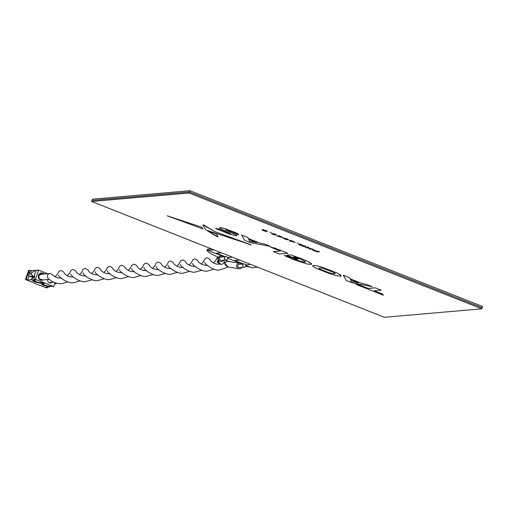 <?xml version="1.0" encoding="UTF-8"?>
<svg xmlns="http://www.w3.org/2000/svg" width="508" height="508" viewBox="0 0 508 508"><rect width="100%" height="100%" fill="white"/><g stroke="black" fill="none" stroke-linecap="round" stroke-linejoin="round"><path stroke-width="0.76" d="M382.829 294.196L374.256 290.805L381.222 290.201L375.253 287.839L368.294 288.449L359.759 285.071L355.981 284.353L383.375 295.192L382.829 294.196L374.256 290.805L381.222 290.201L375.253 287.839L368.294 288.449L359.759 285.071L355.975 284.353L383.375 295.192L382.822 294.196M336.652 275.698L340.614 276.206L341.338 275.901L337.706 273.253L323.736 267.722L317.322 265.925L313.341 265.411L312.623 265.709L312.928 266.306L316.268 268.37L330.238 273.901L336.652 275.698L340.614 276.206L341.338 275.901L341.046 275.317L337.706 273.253L323.736 267.722L317.322 265.925L313.341 265.417L312.623 265.709L312.928 266.313L316.268 268.376M201.968 227.273L167.196 215.805L202.921 228.917L201.968 227.273L167.196 215.805L202.921 228.917L201.968 227.273M251.085 245.046L214.909 231.629L204.311 225.292L202.87 224.828L205.778 229.87L206.394 230.181L251.028 244.805L214.909 231.629L202.87 224.828M236.55 235.852L236.582 235.223L236.557 235.852L236.582 235.223L225.628 229.813L231.324 231.635L238.677 234.956L237.928 233.61L226.759 229.248L222.25 227.914L219.761 227.559L219.742 228.187L230.727 233.597L225.044 231.8L218.916 229.076L215.563 228.441L229.597 234.182L236.55 235.852L236.582 235.223L225.635 229.813M235.502 233.401L238.677 234.963L237.928 233.61L226.759 229.248L222.25 227.914L219.761 227.559L219.742 228.187M270.154 232.169L271.094 232.537L270.154 232.169M317.049 251.898L319.488 251.689L318.452 251.276L317.36 251.371L314.077 250.076L317.081 251.397L316.3 251.466L312.172 249.968L317.049 251.898L319.488 251.689L318.452 251.276L317.36 251.371L314.077 250.076L317.081 251.397L316.3 251.466L312.172 249.968L317.049 251.898M282.962 237.674L279.743 235.96L277.901 235.668L278.835 236.042L277.336 236.169L283.28 237.649L279.743 235.96L277.901 235.668L278.835 236.042L277.336 236.169L277.997 236.43M297.174 242.856L298.113 243.23L297.174 242.862M308.877 248.266L310.947 249.485L309.74 248.463L313.754 249.422L309.416 248.19L307.092 246.786L308.489 247.968L305.035 247.142L309.042 248.431M288.258 239.909L288.55 239.541L287.147 238.874L283.153 238.189L283.572 238.055L284.683 239.09L288.258 239.909L288.55 239.541L287.147 238.874L283.572 238.055L284.683 239.09M304.832 245.885L302.679 245.567L299.631 243.834L301.047 244.939L298.336 244.272L303.428 246.507L305.86 246.297L303.74 245.986L300.819 244.304L299.631 243.834L300.164 244.367M301.047 244.932L298.456 244.221L300.253 245.25M189.065 192.996L91.624 201.473L384.346 317.297L481.787 308.82L189.065 192.996L189.446 191.929L92.005 200.406L92.437 199.18L189.878 190.703L482.6 306.527L482.168 307.746L189.446 191.929L92.005 200.406L91.624 201.473M265.214 231.394L267.653 231.178L262.642 229.533L263.43 230.143L261.963 229.895L265.214 231.394L267.653 231.178L262.642 229.533L263.43 230.143L262.065 229.857L263.785 230.829M276.327 235.191L276.612 234.823L276.327 235.191L276.612 234.823L275.215 234.156L271.634 233.331L271.215 233.464L271.634 233.337L272.745 234.372L276.327 235.191L276.612 234.823L271.634 233.337L272.745 234.372M294.9 242.399L291.675 240.684L289.833 240.392L290.773 240.76L289.274 240.894L295.212 242.367L291.675 240.684L289.833 240.392L290.773 240.76L289.274 240.894L289.928 241.154M250.501 242.621L270.567 246.418L264.452 243.999L260.331 243.256L248.368 238.519L247.923 237.458L241.662 234.982L244.608 240.29L250.501 242.621L270.567 246.418L264.452 243.999L260.331 243.256L248.368 238.525L247.923 237.458L241.662 234.982L244.608 240.29M310.94 264.465L311.683 264.16L311.391 263.576L308.058 261.518L301.631 258.712L290.506 254.813L286.702 255.149L296.697 259.099L298.209 258.972L293.484 257.099L294.837 256.984L299.676 258.724L305.448 261.626L305.105 262.153L302.685 261.868L298.863 260.807L289.122 256.737L284.245 255.359L292.945 259.417L306.972 263.957L310.94 264.465L311.683 264.16L308.058 261.518L301.631 258.712L290.506 254.813L286.709 255.143L296.697 259.099L298.209 258.972L293.484 257.099M287.826 253.244L274.39 247.929L270.605 247.212L280.238 251.028L273.279 251.631L279.248 253.994L287.826 253.244L274.39 247.929L270.605 247.212L280.238 251.028L273.279 251.631L279.241 253.994L287.826 253.244M352.158 282.842L372.224 286.639L366.109 284.22L361.988 283.477L350.025 278.746L349.58 277.679L343.319 275.203L346.265 280.511L352.152 282.842L372.224 286.639L366.109 284.22L361.988 283.477L350.025 278.746L349.58 277.679L343.319 275.203L346.265 280.511M218.078 236.855L216.395 233.94L207.696 231.045L216.643 236.398L218.078 236.855L216.395 233.94L207.696 231.045L218.078 236.855M481.787 308.82L482.168 307.746L189.446 191.929L189.878 190.703M265.589 231.038L262.668 230.137M266.744 230.943L265.836 231.019L263.303 229.794L265.836 231.019L266.744 230.943L263.233 229.819M303.428 246.507L305.86 246.297L304.832 245.891M303.454 246.005L299.422 244.659M275.387 234.817L273.037 234.347L272.574 233.705L274.18 234.721L275.387 234.817L274.936 234.182L272.155 233.832M284.969 239.071L284.505 238.43L286.112 239.439L287.325 239.541L286.868 238.9L284.086 238.55M287.325 239.541L284.975 239.071M309.702 248.99L310.947 249.485L309.74 248.463L313.754 249.422L309.416 248.19L308.337 247.275L307.092 246.786L308.489 247.968L305.035 247.142L306.292 247.644M293.738 241.935L290.83 241.211M281.807 237.217L278.898 236.487M230.727 233.597L225.044 231.807L218.916 229.076L215.563 228.441L218.992 230.061M225.831 230.13L225.628 229.813M248.736 239.395L249.542 241.3L256.908 242.627L248.736 239.395L249.542 241.3L256.908 242.627M305.105 262.153L305.448 261.626L305.105 262.153L302.685 261.868L298.863 260.807L289.122 256.737L284.245 255.359L287.369 257.029M333.28 272.186L321.57 268.008L318.821 268.243L320.675 269.43L328.651 272.586L332.384 273.609L335.134 273.374L333.28 272.186M335.267 273.691L332.384 273.609L328.651 272.586L320.675 269.43L318.821 268.243M350.393 279.616L351.193 281.521L358.565 282.854L350.393 279.616L351.193 281.521L358.565 282.854M239.497 259.982L234.69 260.477L243.548 263.982M213.881 249.847L207.886 250.368L224.219 256.832M227.546 258.153L242.513 264.071M245.847 265.392L251.79 267.741L257.791 267.221M221.202 252.743L216.395 253.238L225.254 256.743M207.886 250.368L208.318 249.149L211.43 248.876M245.681 264.82L250.628 264.389M239.649 260.045L234.69 260.477M227.381 257.581L232.334 257.15M221.355 252.806L216.395 253.238M218.345 257.175A24.524 3.156 19.5 0 1 206.966 250.184L207.156 249.65A24.524 3.156 19.5 0 1 208.318 249.149M249.86 266.979A24.524 3.156 19.5 0 1 245.701 266.268M229.273 261.436A24.524 3.156 19.5 0 1 225.381 260.013M206.966 250.184A24.524 3.156 19.5 0 1 208.128 249.682M244.151 263.931L239.281 264.351A1.632 1.562 85 0 0 237.865 266.116A1.632 1.562 85 0 0 239.56 267.608L244.437 267.189A1.632 1.562 85 0 0 245.758 266.135A1.632 1.562 85 0 0 244.151 263.931A1.632 1.562 85 0 0 242.741 265.69A1.632 1.562 85 0 0 244.437 267.189M228.111 267.056L224.669 263.201L225.038 264.7L227.857 267.03M239.217 263.131L227.47 261.322L226.339 261.696A2.864 2.73 85 0 0 225.038 264.7M241.51 264.16A2.864 2.73 85 0 0 236.703 266.217A2.864 2.73 85 0 0 241.795 267.418M227.146 261.385L225.215 262.179L224.669 263.201L226.339 261.696M73.482 276.822C70.307 277.266 67.285 276.187 64.414 273.583C64.059 272.11 62.808 271.101 60.668 270.554C56.432 272.25 60.344 272.034 55.08 276.746A2.864 2.73 85 0 0 55.067 276.752M31.972 270.72L29.375 270.237L28.429 272.923M35.833 270.205L31.553 272.866L28.023 273.177L32.302 270.51L38.633 270.135L47.758 273.749M34.576 283.102L25.4 279.47L28.645 270.3L29.375 270.237M29.407 276.333L27.616 274.32L31.147 274.015L32.937 276.028L29.407 276.333L30.505 276.771L32.575 276.587L34.284 277.724M28.023 273.177L27.616 274.32M27.845 274.574L26.13 279.406L27.597 279.984L29.032 275.92M30.569 271.589L30.842 270.815M25.4 279.47L26.13 279.406M47.612 287.071L47.352 287.801L46.622 287.865L34.487 283.356M27.597 279.984L31.49 279.648L33.445 281.241L35.643 282.111L40.729 283.299L42.227 284.715L44.425 285.585L49.79 286.887L45.891 287.223L47.352 287.801M54.585 284.01L56.032 283.858L56.267 283.178M53.683 286.544L46.984 285.89L42.589 284.156L42.164 283.75L44.113 283.578L41.554 282.569L38.202 282.416L33.382 280.276L35.331 280.105L33.687 279.457L35.389 279.305L53.683 286.544L55.004 282.823M43.415 279.864A3.677 3.512 -95 0 1 39.56 273.729A3.677 3.512 -95 0 1 44.272 274.047M38.633 270.135L35.389 279.305M36.201 270.351L34.036 276.46L32.937 276.028M33.687 279.457L34.766 276.396L34.036 276.46M31.147 274.015L31.553 272.866M31.49 279.648L32.575 276.587M41.777 279.476A2.864 2.73 -95 0 1 38.805 276.86A2.864 2.73 -95 0 1 42.907 274.168M34.061 277.743L34.074 278.327M51.981 282.372A2.864 2.73 -95 0 1 47.631 279.502M50.076 286.061L49.79 286.887M33.382 280.276L34.474 277.216M33.033 276.771L31.947 279.825M49.327 286.702L49.543 286.112M44.425 285.585L44.64 284.969M42.227 284.715L42.469 284.036M40.729 283.299L40.97 282.619M40.551 283.229L40.761 282.639M35.643 282.111L35.858 281.489M33.445 281.241L33.687 280.562M42.164 283.75L42.456 282.924M225.857 256.692L220.986 257.111A1.632 1.562 85 0 0 219.659 258.166A1.632 1.562 85 0 0 221.266 260.369L226.136 259.95A1.632 1.562 85 0 0 227.552 258.185A1.632 1.562 85 0 0 224.536 257.74A1.632 1.562 85 0 0 226.136 259.95M218.402 261.449A2.864 2.73 85 0 0 218.459 262.122L221.018 264.427L222.942 263.9L224.25 262.109L224.149 260.121M223.215 256.921A2.864 2.73 85 0 0 218.567 257.727A2.864 2.73 85 0 0 223.501 260.179M218.459 262.122L218.084 260.598M217.634 261.899L217.1 261.303L218.008 262.738L218.002 260.674M61.303 277.882C58.153 278.371 55.099 277.247 52.127 274.523A2.864 2.73 85 0 0 47.542 275.368A2.864 2.73 85 0 0 48.063 278.308C52.057 282.181 56.636 283.94 61.798 283.585L67.793 281.953M38.837 277.108A2.864 2.73 -95 0 1 41.319 274.307L49.848 273.564M227.965 267.024L239.668 268.834M225.215 262.179L223.895 262.934M228.175 267.011L220.142 269.805C215.265 271.793 203.778 263.9 204.921 262.363M219.748 264.096L219.646 264.109C216.471 264.547 213.443 263.468 210.572 260.864C210.223 259.391 208.972 258.382 206.826 257.835L205.01 258.782L203.359 261.918L201.231 264.033M201.778 270.294L195.783 271.926C190.906 273.914 179.413 266.021 180.562 264.484M195.288 266.224C192.107 266.668 189.084 265.589 186.214 262.985C185.858 261.512 184.614 260.502 182.467 259.956L180.651 260.902L179 264.033L176.873 266.154M177.413 272.409L171.418 274.047C166.548 276.034 155.054 268.141 156.197 266.605M170.923 268.345C167.748 268.789 164.725 267.71 161.855 265.106C161.5 263.633 160.249 262.623 158.109 262.077L156.286 263.017L154.642 266.154L152.508 268.275M153.054 274.53L147.06 276.168C142.189 278.155 130.696 270.256 131.839 268.726M146.564 270.466C143.389 270.91 140.367 269.824 137.497 267.221C137.141 265.748 135.89 264.744 133.75 264.198L131.928 265.138L130.277 268.275L128.149 270.396M128.695 276.65L122.701 278.289C117.824 280.276 106.331 272.377 107.48 270.84M122.206 272.586C119.024 273.025 116.002 271.945 113.132 269.342C112.782 267.868 111.531 266.859 109.385 266.319L107.569 267.259L105.918 270.396L103.791 272.517M104.337 278.771L98.342 280.403C93.466 282.391 81.972 274.498 83.122 272.961M97.847 274.707C94.666 275.146 91.643 274.066 88.773 271.462C88.417 269.989 87.173 268.98 85.026 268.434L83.21 269.38L81.559 272.517L79.432 274.631M79.972 280.892L73.978 282.524C69.107 284.512 57.614 276.619 58.757 275.082M49.054 282.626L53.467 282.245M54.439 276.416L55.632 276.314M220.878 255.892L217.843 258.083C218.078 261.01 218.396 262.35 218.783 262.096L218.764 260.407M220.301 264.287L218.008 262.738M218.053 257.048L217.189 257.721L215.538 260.858L213.411 262.973M213.957 269.234L207.963 270.866C203.086 272.853 191.592 264.96 192.742 263.423M207.467 265.17C204.286 265.608 201.263 264.528 198.393 261.925C198.037 260.452 196.793 259.442 194.647 258.896L192.83 259.842L191.179 262.973L189.052 265.093M189.598 271.355L183.604 272.986C178.727 274.974 167.234 267.081 168.383 265.544M183.102 267.284C179.927 267.729 176.905 266.649 174.034 264.046C173.679 262.572 172.428 261.563 170.288 261.017L168.472 261.957L166.821 265.093L164.694 267.214M165.233 273.469L159.239 275.107C154.369 277.095 142.875 269.202 144.018 267.665M158.744 269.405C155.569 269.85 152.546 268.77 149.676 266.16C149.32 264.687 148.069 263.684 145.929 263.138L144.107 264.077L142.462 267.214L140.329 269.335M140.875 275.59L134.88 277.228C130.004 279.216 118.516 271.316 119.659 269.78M134.385 271.526C131.21 271.971 128.181 270.885 125.311 268.281C124.962 266.808 123.711 265.798 121.564 265.259L119.748 266.198L118.097 269.335L115.97 271.456M116.516 277.711L110.522 279.343C105.645 281.33 94.151 273.437 95.301 271.901M110.026 273.647C106.845 274.085 103.823 273.006 100.952 270.402C100.597 268.929 99.352 267.919 97.206 267.379L95.39 268.319L93.739 271.456L91.611 273.571M92.158 279.832L86.163 281.464C81.286 283.451 69.793 275.558 70.942 274.022M85.662 275.768C82.487 276.206 79.464 275.126 76.594 272.523C76.238 271.05 74.987 270.04 72.847 269.494L71.025 270.44L69.38 273.571L67.253 275.692M41.815 280.003L49.079 279.375"/></g></svg>
